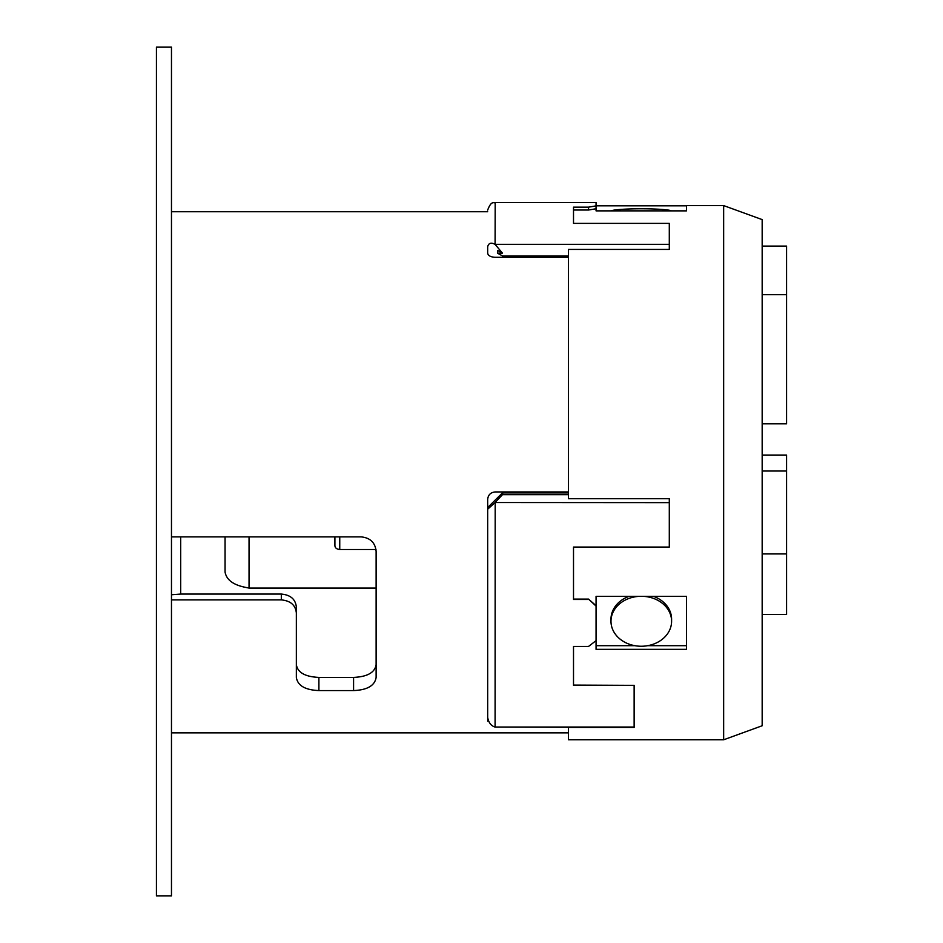 <?xml version="1.0" encoding="UTF-8"?>
<svg xmlns="http://www.w3.org/2000/svg" width="943" height="943" viewBox="0 0 943 943"><rect width="100%" height="100%" fill="white"/><g stroke="black" fill="none" stroke-linecap="round" stroke-linejoin="round"><path stroke-width="1.41" d="M588.55 599.1L596.059 606.066L596.059 649.35L686.516 649.35L686.516 596.389L596.059 596.389L596.059 605.701L588.55 599.1L573.509 599.1L573.509 547.07L669.294 547.07L669.294 502.631L495.087 502.525L487.672 509.22L487.672 717.446C488.615 722.621 491.079 725.827 495.087 727.077L634.132 727.418L568.417 727.407L568.417 739.784L723.646 739.784L723.646 205.586L686.516 205.586L686.516 210.867L596.059 210.867L596.059 208.757L588.55 210.018L573.509 210.018M634.132 727.407L634.132 685.361L573.509 685.361L573.509 646.438L573.509 685.078L634.132 685.361M495.087 727.077L495.193 502.631M502.702 257.309L502.702 256.036L497.456 253.148L497.491 250.402L502.454 253.137L495.087 244.39C491.079 242.245 488.615 243.023 487.672 246.736L487.672 253.148C488.109 255.647 490.619 257.038 495.193 257.309L568.417 257.309M487.672 246.736L487.672 253.148M376.127 664.249L376.116 664.709C374.819 672.571 367.298 676.803 353.578 677.404L353.578 690.571C367.275 690.017 374.795 685.644 376.127 677.439L376.127 551.396C375.255 542.638 370.245 537.793 361.098 536.873L171.473 536.873M171.473 599.889L281.32 599.889L281.32 594.066C290.503 594.903 295.513 599.229 296.35 607.044L296.35 677.439C297.658 685.62 305.178 690.005 318.899 690.571L318.899 677.404L353.578 677.404M296.35 610.557L296.361 664.709C297.67 672.571 305.178 676.803 318.899 677.404M487.672 717.352L487.672 721.183M568.417 491.951L495.193 491.951C490.631 492.387 488.12 494.886 487.672 499.436L487.672 509.22M171.473 60.67L171.473 47.15L156.432 47.15L156.432 895.85L171.473 895.85L171.473 60.67M281.32 594.066L180.691 594.066L171.473 594.75M495.087 244.39L495.193 202.58C494.144 203.641 491.551 199.692 487.672 210.1M762.168 455.068L786.568 455.068L786.568 553.918L762.168 553.918M487.672 507.57L502.702 492.635L502.702 494.215L497.491 499.637L502.454 494.686L568.417 494.686M568.417 492.635L502.702 492.635M628.934 596.389A30.306 24.978 180 0 0 610.981 619.209L610.981 621.26A30.306 24.978 180 0 0 641.287 646.25A30.306 24.978 180 0 0 671.593 621.26A30.306 24.978 180 0 0 644.104 596.389M653.64 596.389A30.306 24.978 180 0 1 671.593 619.209L671.593 621.26M786.568 553.918L786.568 614.518L762.168 614.518M669.294 502.631L669.294 498.706L568.417 498.706L568.417 249.423L669.294 249.423L669.294 223.373L573.509 223.373L573.509 207.154L588.55 207.154L588.55 210.018M762.168 294.699L786.568 294.699L786.568 423.82L762.168 423.82M723.646 739.784L762.168 725.756L762.168 219.601L723.646 205.586M638.47 596.389A30.306 24.978 180 0 0 610.981 621.26M671.345 210.867A30.306 2.381 0 0 0 641.287 208.792A30.306 2.381 0 0 0 611.229 210.867M686.516 645.684L647.676 645.684M634.898 645.684L596.059 645.684M686.516 205.822L596.059 205.822M296.35 612.938C295.524 605.111 290.503 600.762 281.32 599.889M353.578 690.571L318.899 690.571M762.168 246.088L786.568 246.088L786.568 294.699M376.127 588.09L249.046 588.09L243.978 587.041C232.673 584.483 226.367 579.462 225.059 572L225.059 536.873M375.998 549.51L339.751 549.51C336.568 549.168 334.954 547.812 334.906 545.467L334.906 536.873M249.046 536.873L249.046 588.09M596.059 208.757L596.059 202.58L495.193 202.58M588.55 599.477L573.509 599.477L573.509 547.07M596.059 640.639L588.55 646.438L573.509 646.438M596.059 205.88L588.55 207.154M502.702 256.036L568.417 256.036M495.087 502.525L502.454 494.686M497.456 253.148L502.454 253.137M502.702 494.215L568.417 494.215M634.132 727.041L495.193 727.041M180.691 536.873L180.691 594.066M339.751 536.873L339.751 549.51M669.294 244.331L495.193 244.331M786.568 471.017L762.168 471.017M171.473 732.841L568.417 732.841M171.473 211.739L487.672 211.739"/></g></svg>
